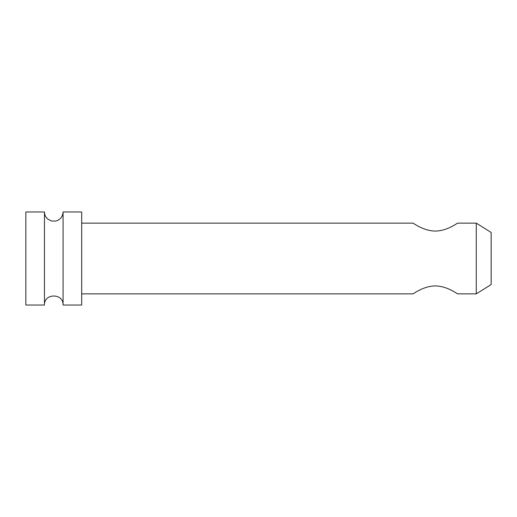 <?xml version="1.0" encoding="UTF-8"?>
<svg xmlns="http://www.w3.org/2000/svg" width="517" height="517" viewBox="0 0 517 517"><rect width="100%" height="100%" fill="white"/><g stroke="black" fill="none" stroke-linecap="round" stroke-linejoin="round"><path stroke-width="0.78" d="M44.462 305.03L44.462 211.97L25.85 211.97L25.85 305.03L44.462 305.03C43.887 293.023 63.649 293.023 63.074 305.03L63.074 211.97C62.751 216.739 60.289 219.777 55.687 221.076L51.487 220.992L47.751 219.072C45.612 217.185 44.52 214.82 44.462 211.97M63.074 305.03L81.686 305.03L81.686 211.97L63.074 211.97M476.26 233.497L476.26 293.863L491.15 284.557L491.15 232.443L476.26 223.137L476.26 233.497M81.686 293.863L412.98 293.863C412.947 294.205 423.152 286.075 435.314 285.92C447.476 286.075 457.681 294.205 457.648 293.863L476.26 293.863M476.26 223.137L457.648 223.137C457.681 222.795 447.476 230.925 435.314 231.08C423.152 230.925 412.947 222.795 412.98 223.137L81.686 223.137"/></g></svg>
